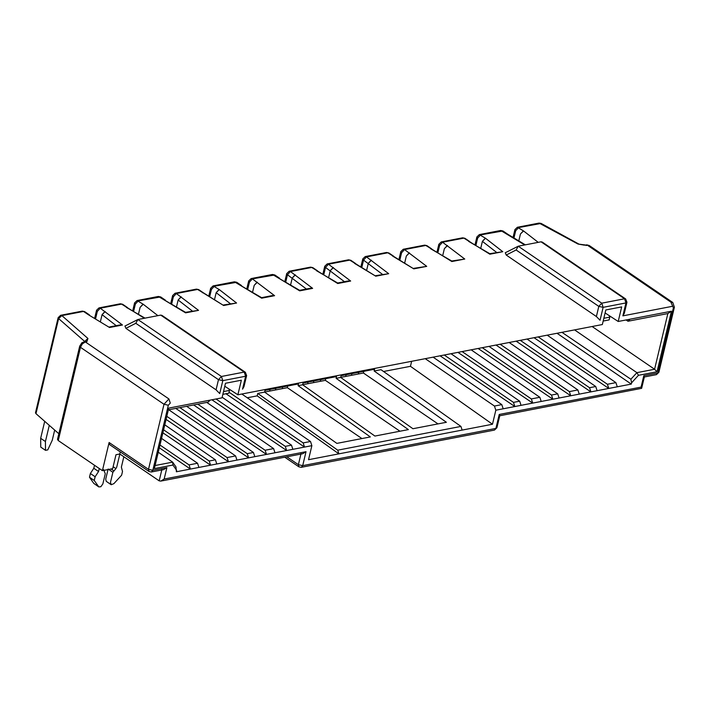 <?xml version="1.0" encoding="UTF-8"?>
<svg xmlns="http://www.w3.org/2000/svg" width="710" height="710" viewBox="0 0 710 710"><rect width="100%" height="100%" fill="white"/><g stroke="black" fill="none" stroke-linecap="round" stroke-linejoin="round"><path stroke-width="1.06" d="M154.975 465.547L172.654 462.139L158.268 452.226M561.956 332.324L630.87 379.246L636.905 372.661L654.584 369.253L667.853 313.563L627.986 321.239L630.054 319.198L618.206 321.479L621.676 306.906L605.816 309.959L602.346 324.541L237.877 394.787L241.356 380.214L225.496 383.267L222.026 397.84L210.178 400.12L208.11 402.171L168.243 409.856M210.178 400.12L168.776 408.099L154.363 468.618L172.938 465.041L172.654 462.139L175.982 466.923L176.399 471.768L190.431 469.061L159.324 447.788M172.938 465.041L176.71 470.464M246.627 375.581L245.624 376.238L244.24 372.075L221.422 376.477L222.807 380.631L218.485 379.681L216.062 389.843L219.727 393.562L222.807 380.631L245.624 376.238L242.545 389.16L243.983 386.622L246.627 375.572L245.349 372.262L244.24 372.075L160.717 315.107L161.942 315.382L245.349 372.262M84.171 341.652L85.377 341.963L82.36 343.835L80.47 347.314L164.001 404.274L168.9 398.931L170.285 403.085L168.323 405.224L164.001 404.274L148.496 469.354L152.819 470.304L151.372 471.99L163.548 469.638L166.885 467.597L152.819 470.304L168.323 405.224M120.292 451.915L119.795 454.001L159.182 480.856L160.824 481.087L164.161 479.037L166.885 467.597M105.186 311.566L102.071 314.654L100.438 321.523M99.036 307.892L100.261 308.202L97.323 311.415L96.56 310.243L99.01 307.9L120.309 303.791L122.661 304.279L127.383 307.51M109.677 444.673L109.109 442.499L102.4 470.65L112.668 468.671L115.987 454.728L119.795 454.001M145.009 318.142L126.504 307.457M126.318 307.341L127.294 307.448M122.617 304.253L120.354 303.782M116.236 325.668L102.071 314.654L105.009 311.45M120.052 324.949L122.466 325.011L100.261 308.202L121.561 304.102L144.396 318.257M88.475 314.787L109.544 327.505L122.466 325.011M88.28 314.672L89.345 314.841M84.588 311.583L83.531 311.433L88.333 314.699L109.544 327.505M58.841 433.721L35.97 413.664L58.619 318.586L58.149 317.681L60.607 315.302L61.859 315.604L58.619 318.586L84.703 341.457L87.942 338.475L61.859 315.604L83.531 311.433L82.325 311.113M124.995 326.032L125.91 328.357L216.062 389.843M124.889 326.085L137.891 319.509L221.422 376.477L218.485 379.681L135.796 323.29L137.891 319.509L160.717 315.107M85.821 341.35L81.961 342.664L79.706 346.143L80.47 347.314L58.255 440.546L102.4 470.65M109.109 442.499L148.496 469.354L149.02 471.502L151.372 471.99M58.255 440.546L57.501 439.375M35.97 413.664L35.5 412.741L58.149 317.645M127.445 307.536L126.407 307.394M102.071 314.654L105.089 311.504M89.407 314.867L88.377 314.725M596.391 316.536L600.048 320.254L603.127 307.332L625.945 302.93L622.865 315.861L624.312 313.323L626.948 302.274L625.945 302.93L624.569 298.777L601.752 303.17L603.127 307.332L598.805 306.383L596.391 316.536L506.23 255.05L505.316 252.733M584.605 245.198L577.984 244.027L539.085 223.082M160.824 481.087L302.682 453.743L306.019 451.702L164.161 479.037M181.254 296.904L178.139 299.993L176.506 306.862M175.095 293.239L176.328 293.541L173.382 296.753L172.619 295.591L175.077 293.239L196.377 289.13L198.729 289.618L203.442 292.848M223.552 304.98L236.563 303.019L223.641 305.513L203.521 292.893M202.377 292.68L203.353 292.786M198.685 289.591L196.421 289.13M192.295 311.007L178.139 299.993L181.077 296.789M164.542 300.126L185.541 312.329L198.534 310.35L185.603 312.844L158.392 296.452M185.541 312.329L185.603 312.844M164.347 300.01L165.412 300.179M160.655 296.922L138.29 300.871L135.353 304.084L134.589 302.913L137.039 300.57L158.339 296.461L160.7 296.949L165.323 300.117M137.065 300.561L143.171 304.208L157.895 315.657M143.216 304.235L140.11 307.323L143.038 304.12M143.127 304.173L140.11 307.323L138.468 314.193M178.139 299.993L181.156 296.842M165.474 300.206L164.436 300.064M241.817 394.023L310.501 441.487L311.867 445.658L308.53 459.698L338.892 453.85L257.189 395.861L247.24 397.777M374.143 371.002L446.395 422.281L412.927 428.725L340.676 377.445L336.114 378.323L408.365 429.603L374.898 436.055L302.646 384.776L298.076 385.654L370.336 436.934L336.868 443.386L264.608 392.106L257.765 393.429L337.729 450.175L460.95 426.426L380.986 369.679L374.143 371.002L374.56 369.253L341.093 375.705L340.676 377.445M298.076 385.654L298.493 383.915L265.025 390.367L264.608 392.106M336.114 378.323L336.522 376.584L303.055 383.036L302.646 384.776M287.736 385.991L287.337 387.678L361.94 438.558M325.766 378.661L325.366 380.347L399.97 431.227M363.804 371.33L363.396 373.016L437.999 423.897M337.729 450.175L338.892 453.85L492.483 424.243L410.451 366.316L383.56 371.499M492.483 424.243L495.828 410.202L494.444 406.04L425.219 358.674M411.649 361.292L410.451 366.316M462.121 430.1L460.95 426.426M287.337 387.678L264.626 392.053M302.655 384.722L325.366 380.347M340.685 377.392L363.396 373.016M295.351 274.921L292.236 278L290.603 284.87M333.38 267.59L330.265 270.67L328.632 277.539M371.41 260.259L368.304 263.339L366.662 270.208M257.313 282.252L254.207 285.331L252.565 292.2M251.162 278.577L252.387 278.879L249.45 282.092L248.686 280.947L246.823 288.739M630.87 379.246L631.616 382.788L638.459 375.315L636.905 372.661L574.576 329.893M638.459 375.315L657.034 371.738L654.584 369.253L592.113 326.511M627.986 321.239L626.096 319.961M301.04 453.521L298.377 464.686L302.7 465.636L301.253 467.322L494.462 430.082L496.911 427.739L499.787 415.678M499.769 415.749L499.228 414.462L495.908 428.405L302.7 465.636L306.019 451.702M400.813 251.642L403.271 249.254L404.522 249.565L426.728 266.365L413.797 268.859L387.784 252.787L366.484 256.896L388.689 273.696L375.767 276.19L349.755 260.117L328.455 264.218L350.66 281.027L337.738 283.521L311.726 267.448L290.425 271.548L312.631 288.358L299.7 290.851L272.489 274.468M274.592 295.688L261.67 298.182L261.608 297.667L272.178 295.608L274.592 295.688L252.387 278.879L274.797 274.965L272.436 274.477L251.136 278.577L248.677 280.965M278.444 278.018L279.509 278.187M299.647 290.328L278.639 278.134M299.7 290.851L299.62 290.337L310.217 288.278M312.631 288.358L310.217 288.295M295.253 274.85L292.236 278L295.174 274.797M284.861 281.408L286.716 273.598L289.174 271.247L290.425 271.548L287.479 274.761L285.766 281.959M289.174 271.247L310.474 267.146L312.826 267.635L310.518 267.137M316.474 270.688L317.539 270.856M337.676 282.997L316.669 270.812M337.738 283.521L337.649 283.006M350.66 281.027L348.246 280.965M333.283 267.528L330.265 270.67L333.203 267.466M344.43 281.684L325.517 267.43L324.754 266.259L327.203 263.916L328.455 264.218L325.517 267.43L323.795 274.628M327.203 263.916L348.503 259.816L350.855 260.304L348.548 259.807M354.512 263.357L355.568 263.525M375.767 276.19L354.698 263.481M375.705 275.675L388.689 273.696M371.312 260.197L368.304 263.339L371.232 260.135M382.459 274.353L363.547 260.1L362.783 258.928L365.233 256.585L366.484 256.896L363.547 260.1L361.834 267.297M365.233 256.585L386.533 252.485L388.894 252.973L386.586 252.476M209.698 296.62L211.42 289.423L210.648 288.278L208.793 296.07M213.133 285.908L219.239 289.547L236.563 303.019M261.67 298.182L234.451 281.799M211.42 289.423L214.358 286.21L236.758 282.287L234.406 281.808L213.106 285.908L210.648 288.295M240.415 285.349L241.471 285.518M261.608 297.667L240.601 285.464M257.215 282.181L254.207 285.331L257.135 282.127M657.034 371.738L671.447 311.22L667.853 313.563M671.447 311.22L630.054 319.198M499.68 415.776L641.645 388.334L641.086 387.119L499.228 414.462M656.404 374.649L658.889 372.297L656.439 374.64L644.263 376.992L643.81 375.67L641.086 387.119M658.889 372.297L674.394 307.217L673.391 307.883L657.886 372.963L643.81 375.67M672.734 302.451L670.932 302.167L673.391 307.883M219.284 289.582L216.168 292.662L214.535 299.531M278.533 278.071L279.571 278.222M316.571 270.741L317.61 270.892M354.601 263.419L355.639 263.561M240.504 285.402L241.542 285.553M413.797 268.859L392.736 256.15M413.735 268.344L426.728 266.365M392.541 256.026L393.606 256.195M230.333 303.676L216.168 292.662L219.106 289.458M589.202 245.483L577.984 244.027M626.948 302.274L625.67 298.963L624.569 298.777L541.038 241.808L518.22 246.21L601.752 303.17L598.805 306.383L516.117 249.991L518.22 246.21L505.218 252.787M393.668 256.23L392.63 256.088M216.168 292.662L219.186 289.52M541.038 241.808L542.262 242.083L625.67 298.963M515.673 230.777L514.91 229.632L517.368 227.271L539.032 223.091L541.126 223.419L518.62 227.573L515.673 230.777L513.96 237.974M517.386 227.262L523.501 230.91L538.216 242.35M523.545 230.936L520.43 234.025L523.368 230.812M506.638 234.034L507.703 234.202M502.946 230.954L480.581 234.904L477.644 238.107L476.88 236.962L475.017 244.755M507.615 234.149L502.991 230.981L500.63 230.493L479.33 234.602L485.462 238.232L502.786 251.713L489.865 254.198L463.852 238.125L442.552 242.234L439.614 245.438L438.842 244.293M485.507 238.267L482.401 241.356L485.329 238.143M468.795 241.489L489.776 253.683L502.786 251.713M489.802 253.683L489.865 254.198M468.609 241.364L469.665 241.533M464.908 238.285L462.645 237.814M438.842 244.311L441.3 241.924L442.552 242.234L464.757 259.043L451.835 261.529L425.822 245.456L404.522 249.565L401.576 252.769L400.813 251.624L398.958 259.416M447.477 245.598L444.362 248.686L447.3 245.474M430.766 248.82L451.746 261.014L464.757 259.043M451.764 261.014L451.835 261.529M430.571 248.695L431.636 248.864M426.879 245.616L424.615 245.145M409.448 252.929L406.333 256.008L409.271 252.804M447.38 245.536L444.362 248.686L442.729 255.556M485.409 238.205L482.401 241.356L480.759 248.225M409.351 252.867L406.333 256.008L404.7 262.886M518.797 240.894L520.43 234.025L523.447 230.874M469.736 241.569L468.698 241.427M431.698 248.899L430.668 248.757M557.013 333.274L631.297 384.092L631.616 382.788M547.215 335.164L615.907 382.628L617.274 386.799L631.297 384.092M257.189 395.861L257.765 393.429M189.046 464.899L197.549 463.257L198.915 467.428L190.431 469.061L189.046 464.899L159.99 445.019M197.549 463.257L161.56 438.398M179.887 407.611L247.24 453.681L253.452 452.483L186.623 406.306M197.762 404.167L265.114 450.238L273.616 448.596L206.787 402.428M216.035 398.993L285.269 446.35L291.49 445.152L222.168 397.254M229.037 392.213L303.143 442.907L310.501 441.487M166.815 416.344L227.076 457.568L235.578 455.926L168.749 409.759M163.602 429.825L209.201 461.012L215.423 459.814L164.791 424.828M247.24 453.681L248.615 457.852L254.819 456.654L253.452 452.483M227.076 457.568L228.46 461.74L236.945 460.098L235.578 455.926M209.201 461.012L210.586 465.183L216.79 463.985L215.423 459.814M265.114 450.238L266.498 454.409L274.983 452.767L273.616 448.596M285.269 446.35L286.654 450.522L292.857 449.323L291.49 445.152M303.143 442.907L304.528 447.078L311.867 445.658M225.957 393.757L304.528 447.078L292.857 449.323M236.945 460.098L248.615 457.852L175.752 408.401M166.087 419.406L228.46 461.74L216.79 463.985M162.892 432.816L210.586 465.183L198.915 467.428M274.983 452.767L286.654 450.522L211.899 399.792M254.819 456.654L266.498 454.409L193.626 404.957M538.171 336.904L607.405 384.27L615.907 382.628M520.297 340.356L589.531 387.713L595.743 386.515L527.051 339.052M500.142 344.235L569.367 391.601L577.869 389.959L509.176 342.495M482.267 347.687L551.492 395.044L557.714 393.846L489.021 346.382M462.103 351.565L531.337 398.931L539.84 397.289L471.147 349.826M444.229 355.009L513.463 402.375L519.684 401.177L450.992 353.713M494.444 406.04L501.81 404.62L433.118 357.157M569.367 391.601L570.751 395.763L579.236 394.13L577.869 389.959M589.531 387.713L590.906 391.876L597.11 390.686L595.743 386.515M607.405 384.27L608.789 388.432L617.274 386.799M551.492 395.044L552.877 399.206L559.081 398.017L557.714 393.846M531.337 398.931L532.722 403.094L541.206 401.461L539.84 397.289M513.463 402.375L514.848 406.537L521.051 405.339L519.684 401.177M495.828 410.202L503.177 408.791L501.81 404.62M440.093 355.808L514.848 406.537L503.177 408.791M534.026 337.703L608.789 388.432L597.11 390.686M516.152 341.155L590.906 391.876L579.236 394.13M478.123 348.486L552.877 399.206L541.206 401.461M495.997 345.033L570.751 395.763L559.081 398.017M457.968 352.364L532.722 403.094L521.051 405.339M618.206 321.479L605.106 312.95M237.877 394.787L224.786 386.258M223.517 391.583L229.454 390.438L228.86 388.911M229.454 390.438L228.797 393.207L222.86 394.352M603.837 318.284L609.784 317.139L609.18 315.604M609.784 317.139L609.118 319.908L603.18 321.053M99.267 468.511L98.557 471.511L95.131 476.747L94.235 480.484L98.814 486.918L93.747 483.359L89.487 477.244L90.374 473.508L93.8 468.272L94.51 465.272M110.982 484.575L106.234 481.327L105.71 479.188L108.133 469.035L112.881 472.274L110.467 482.427L111.266 484.717L113.893 483.634L121.623 475.203L122.51 471.467L121.374 467.118L123.842 456.761M269.631 391.095L270.031 389.399M275.826 388.281L275.418 389.976M282.269 388.654L282.669 386.968M307.661 383.764L308.06 382.069M313.855 380.95L313.456 382.646M320.299 381.323L320.698 379.637M345.69 376.433L346.098 374.738M351.885 373.62L351.486 375.315M358.328 373.992L358.736 372.306M113.13 466.727L115.881 468.609L116.724 467.136L119.848 454.036M98.814 486.918L100.847 486.723L102.861 483.892L105.275 473.739L103.642 469.656M94.235 480.484L89.487 477.244M95.131 476.747L90.374 473.508M98.557 471.511L93.8 468.272M115.881 468.609L112.881 472.274L108.133 469.035M49.283 425.334L45.422 441.54L45.502 450.335L40.745 447.096L40.665 438.301L44.712 421.332M45.502 450.335L47.783 449.892L52.265 440.227L54.688 430.074M40.665 438.301L45.422 441.54M161.907 469.416L159.182 480.856M97.323 311.415L95.61 318.613M85.635 341.368L86.86 341.679L87.942 338.475M168.9 398.931L85.377 341.963L86.86 341.679M135.796 323.29L125.91 328.357M223.641 305.513L197.629 289.44L176.328 293.541L198.534 310.35M670.932 302.167L587.401 245.207L585.91 245.491M524.717 244.95L500.683 230.484M173.382 296.753L171.669 303.951M135.353 304.084L133.64 311.282M306.392 289.014L287.479 274.761L286.725 273.59M249.45 282.092L247.737 289.289M286.822 456.805L298.377 464.686L298.945 466.86M622.865 315.861L672.308 306.329M516.117 249.991L506.23 255.05M482.401 241.356L496.556 252.369M439.614 245.438L437.892 252.636M477.644 238.107L475.931 245.305M401.576 252.769L399.863 259.966M113.724 470.801L111.062 468.982M94.696 318.062L96.56 310.243M109.455 326.973L120.052 324.931M89.256 314.779L84.632 311.61L82.28 311.122L60.607 315.302M109.624 444.637L149.02 471.502M79.706 346.143L57.492 439.383M170.764 303.401L172.619 295.591M132.726 310.731L134.589 302.913M322.89 274.078L324.754 266.268M362.783 258.937L360.92 266.747M279.42 278.125L274.797 274.965M317.45 270.794L312.826 267.635M337.649 282.997L348.246 280.947M355.488 263.463L350.855 260.304M241.391 285.455L236.758 282.287M284.772 457.196L298.901 466.834L301.253 467.322M496.911 427.739L494.462 430.082M641.645 388.334L644.369 376.886M674.394 307.217L672.769 302.478L589.238 245.509L586.629 244.808M393.517 256.132L388.894 252.973M541.126 223.419L578.827 244.054M507.783 234.247L525.329 244.835M469.638 241.506L464.952 238.311L462.601 237.823L441.3 241.924M431.547 248.802L426.923 245.642L424.562 245.154L403.271 249.254M438.851 244.275L436.987 252.085M476.872 236.98L479.33 234.602M513.055 237.424L514.91 229.614"/></g></svg>
